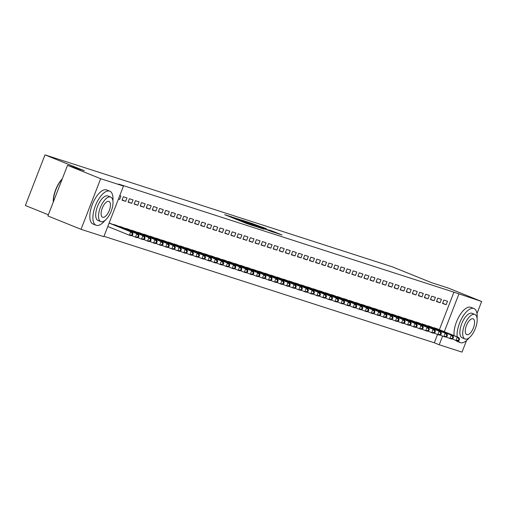 <?xml version="1.0" encoding="UTF-8"?>
<svg xmlns="http://www.w3.org/2000/svg" width="507" height="507" viewBox="0 0 507 507"><rect width="100%" height="100%" fill="white"/><g stroke="black" fill="none" stroke-linecap="round" stroke-linejoin="round"><path stroke-width="0.76" d="M231.604 216.863L224.645 214.651L246.339 223.397L254.546 226.135L231.604 216.863M266.276 228.657L250.635 222.941L273.083 232.016L282.025 234.988L272.126 231.015L268.989 230.013L275.39 232.694L270.206 230.793L253.918 224.151L266.276 228.657M439.379 329.702L453.942 292.165L118.562 184.073L123.474 186.05L103.84 236.674L81.044 229.322L100.678 178.705L123.474 186.05M453.942 292.165L481.65 301.5L476.979 313.535M81.044 229.322L47.892 215.95L67.526 165.333L84.276 170.732L44.984 154.882L392.456 266.878L431.749 282.729L448.499 288.128L481.65 301.5M67.526 165.333L100.678 178.705M241.117 219.956L232.928 217.319L254.622 226.071L263.564 229.037L241.117 219.956L241.002 220.253M241.547 220L250.35 222.934L272.791 232.016L257.264 226.109L264.217 229.189L241.535 220.032M44.984 154.882L25.35 205.5L48.342 214.778M440.12 302.717L441.445 299.301L437.82 298.129L436.489 301.551L440.12 302.717L436.59 301.297M430.804 326.736L427.109 325.735M428.022 298.819L429.353 295.404L425.722 294.231L424.397 297.653L428.022 298.819L424.498 297.4M418.712 322.839L415.018 321.837M415.93 294.922L417.255 291.506L413.63 290.334L412.305 293.756L415.93 294.922L412.4 293.502M406.614 318.941L402.919 317.94M403.838 291.024L405.163 287.602L401.531 286.436L400.207 289.858L403.838 291.024L400.308 289.598M394.522 315.043L390.827 314.042M391.74 287.127L393.071 283.705L389.439 282.538L388.115 285.961L391.74 287.127L388.21 285.701M382.424 311.14L378.735 310.145M379.648 283.229L380.972 279.807L377.347 278.641L376.017 282.057L379.648 283.229L376.118 281.803M370.332 307.242L366.637 306.247M367.556 279.332L368.881 275.909L365.249 274.743L363.925 278.159L367.556 279.332L364.026 277.906M358.24 303.344L354.545 302.343M355.458 275.434L356.782 272.012L353.157 270.846L351.833 274.262L355.458 275.434L351.928 274.008M346.142 299.447L342.447 298.446M343.366 271.537L344.69 268.114L341.065 266.942L339.734 270.364L343.366 271.537L339.836 270.111M334.05 295.549L330.355 294.548M331.267 267.639L332.598 264.217L328.967 263.044L327.642 266.467L331.267 267.639L327.737 266.213M321.958 291.652L318.263 290.65M319.176 263.735L320.5 260.319L316.875 259.147L315.544 262.569L319.176 263.735L315.646 262.315M309.859 287.754L306.165 286.753M307.084 259.838L308.408 256.422L304.777 255.249L303.452 258.671L307.084 259.838L303.554 258.418M297.767 283.857L294.073 282.855M294.985 255.94L296.31 252.524L292.685 251.352L291.36 254.774L294.985 255.94L291.455 254.52M285.669 279.959L281.974 278.958M282.893 252.042L284.218 248.62L280.593 247.454L279.262 250.876L282.893 252.042L279.363 250.623M273.577 276.062L269.882 275.06M270.795 248.145L272.126 244.723L268.495 243.556L267.17 246.979L270.795 248.145L267.265 246.719M261.485 272.158L257.79 271.163M258.703 244.247L260.028 240.825L256.403 239.659L255.072 243.075L258.703 244.247L255.173 242.821M249.387 268.26L245.692 267.265M246.611 240.35L247.936 236.927L244.304 235.761L242.98 239.177L246.611 240.35L243.081 238.924M237.295 264.362L233.6 263.361M234.513 236.452L235.844 233.03L232.212 231.864L230.888 235.28L234.513 236.452L230.983 235.026M225.197 260.465L221.508 259.464M222.421 232.555L223.745 229.132L220.12 227.96L218.79 231.382L222.421 232.555L218.891 231.129M213.105 256.567L209.41 255.566M210.323 228.657L211.653 225.235L208.022 224.062L206.698 227.485L210.323 228.657L206.793 227.231M201.013 252.67L197.318 251.668M198.231 224.753L199.555 221.337L195.93 220.165L194.606 223.587L198.231 224.753L194.701 223.333M188.915 248.772L185.22 247.771M186.139 220.856L187.463 217.44L183.832 216.267L182.507 219.689L186.139 220.856L182.609 219.436M176.823 244.875L173.128 243.873M174.04 216.958L175.371 213.542L171.74 212.37L170.415 215.792L174.04 216.958L170.51 215.538M164.724 240.977L161.036 239.976M161.948 213.06L163.273 209.645L159.648 208.472L158.317 211.894L161.948 213.06L158.418 211.641M152.632 237.08L148.938 236.078M149.85 209.163L151.181 205.741L147.55 204.575L146.225 207.997L149.85 209.163L146.327 207.737M140.54 233.182L136.846 232.181M137.758 205.265L139.083 201.843L135.458 200.677L134.133 204.093L137.758 205.265L134.228 203.839M128.442 229.278L124.747 228.283M125.666 201.368L126.991 197.945L123.366 196.779L122.035 200.195L125.666 201.368L122.136 199.942M116.35 225.381L112.655 224.386M103.979 236.319L434.309 342.789L437.522 334.5M109.151 222.979L110.304 223.435M119.766 195.62L120.945 196L119.62 199.416L118.467 198.953M118.435 199.036L119.62 199.416M122.396 227.332L118.701 226.331M131.712 203.313L133.037 199.897L129.412 198.725L128.081 202.147L131.712 203.313L128.182 201.894M134.488 231.23L130.8 230.229M143.804 207.217L145.135 203.795L141.504 202.623L140.179 206.045L143.804 207.217L140.274 205.791M146.586 235.128L142.892 234.126M155.903 211.115L157.227 207.693L153.602 206.52L152.271 209.942L155.903 211.115L152.373 209.689M158.678 239.025L154.984 238.024M167.994 215.012L169.319 211.59L165.694 210.424L164.369 213.84L167.994 215.012L164.464 213.586M170.777 242.923L167.082 241.921M180.086 218.91L181.417 215.488L177.786 214.322L176.461 217.737L180.086 218.91L176.563 217.484M182.869 246.82L179.174 245.825M192.185 222.807L193.509 219.385L189.884 218.219L188.553 221.635L192.185 222.807L188.655 221.382M194.961 250.718L191.272 249.723M204.277 226.705L205.608 223.283L201.976 222.117L200.652 225.539L204.277 226.705L200.747 225.279M207.059 254.622L203.364 253.62M216.375 230.603L217.699 227.18L214.068 226.014L212.744 229.437L216.375 230.603L212.845 229.177M219.151 258.519L215.456 257.518M228.467 234.5L229.791 231.084L226.166 229.912L224.842 233.334L228.467 234.5L224.937 233.081M231.249 262.417L227.554 261.416M240.559 238.398L241.89 234.982L238.258 233.809L236.934 237.232L240.559 238.398L237.029 236.978M243.341 266.314L239.646 265.313M252.657 242.295L253.982 238.879L250.357 237.707L249.026 241.129L252.657 242.295L249.127 240.876M255.433 270.212L251.738 269.211M264.749 246.199L266.08 242.777L262.449 241.605L261.124 245.027L264.749 246.199L261.219 244.773M267.531 274.11L263.836 273.108M276.847 250.097L278.172 246.675L274.541 245.502L273.216 248.924L276.847 250.097L273.317 248.671M279.623 278.007L275.928 277.006M288.939 253.994L290.264 250.572L286.639 249.406L285.308 252.822L288.939 253.994L285.409 252.568M291.721 281.905L288.027 280.903M301.031 257.892L302.362 254.47L298.731 253.304L297.406 256.719L301.031 257.892L297.501 256.466M303.813 285.802L300.119 284.807M313.13 261.789L314.454 258.367L310.829 257.201L309.498 260.617L313.13 261.789L309.6 260.364M315.905 289.7L312.211 288.705M325.221 265.687L326.546 262.265L322.921 261.099L321.596 264.515L325.221 265.687L321.692 264.261M328.004 293.604L324.309 292.602M337.32 269.585L338.644 266.162L335.013 264.996L333.688 268.418L337.32 269.585L333.79 268.159M340.096 297.501L336.401 296.5M349.412 273.482L350.736 270.066L347.111 268.894L345.78 272.316L349.412 273.482L345.882 272.063M352.194 301.399L348.499 300.398M361.504 277.38L362.835 273.964L359.203 272.791L357.879 276.214L361.504 277.38L357.974 275.96M364.286 305.296L360.591 304.295M373.602 281.277L374.927 277.861L371.301 276.689L369.971 280.111L373.602 281.277L370.072 279.858M376.378 309.194L372.683 308.193M385.694 285.175L387.018 281.759L383.393 280.586L382.069 284.009L385.694 285.175L382.164 283.755M388.476 313.092L384.781 312.09M397.786 289.079L399.117 285.656L395.485 284.484L394.161 287.906L397.786 289.079L394.262 287.653M400.568 316.989L396.873 315.988M409.884 292.976L411.209 289.554L407.584 288.382L406.253 291.804L409.884 292.976L406.354 291.55M412.66 320.887L408.972 319.885M421.976 296.874L423.307 293.452L419.676 292.286L418.351 295.701L421.976 296.874L418.446 295.448M424.758 324.784L421.064 323.783M434.074 300.771L435.399 297.349L431.768 296.183L430.443 299.599L434.074 300.771L430.544 299.345M436.85 328.682L433.155 327.687M446.166 304.669L447.491 301.247L443.866 300.081L442.541 303.497L446.166 304.669L442.636 303.243M466.478 340.609L462.016 352.118L439.22 344.766L442.598 336.059M444.29 331.686L458.854 294.149M434.309 342.789L439.22 344.766M234.659 217.915L256.688 226.667L234.659 217.915M249.932 223.105L255.712 225.463L249.932 223.105M132.473 235.178L133.005 233.816L132.397 233.619L131.864 234.988L132.473 235.178L130.933 235.711L129.418 235.223L130.749 231.8L132.257 232.288L109.354 223.042M107.788 226.496L129.418 235.223L131.864 234.988M109.113 223.074L130.749 231.8L132.397 233.619M132.257 232.288L133.005 233.816M138.519 237.13L139.051 235.761L138.443 235.565L137.917 236.934L138.519 237.13L136.979 237.656L135.464 237.168L136.795 233.752L138.303 234.24L115.4 224.994M131.427 235.54L135.464 237.168L137.917 236.934M113.726 224.455L136.795 233.752L138.443 235.565M138.303 234.24L139.051 235.761M144.565 239.082L145.097 237.713L144.495 237.517L143.963 238.886L144.565 239.082L143.025 239.608L141.516 239.12L142.841 235.698L144.356 236.186L121.446 226.94M137.473 237.491L141.516 239.12L143.963 238.886M119.779 226.401L142.841 235.698L144.495 237.517M144.356 236.186L145.097 237.713M112.909 200.867A18.347 7.928 112 0 0 109.81 191.19A18.347 7.928 112 0 0 109.582 191.107A18.347 7.928 112 0 0 95.493 205.506A18.347 7.928 112 0 0 96.083 225.228A18.347 7.928 112 0 0 96.317 225.311A18.347 7.928 112 0 0 105.025 220.406M106.964 190.055A18.347 7.928 112 0 0 106.743 189.954A18.347 7.928 112 0 0 106.514 189.872A18.347 7.928 112 0 0 92.426 204.27A18.347 7.928 112 0 0 93.015 223.986A18.347 7.928 112 0 0 93.244 224.069M98.174 220.52A13.214 5.704 -68 0 1 98.003 220.463A13.214 5.704 -68 0 1 97.578 206.267A13.214 5.704 -68 0 1 107.725 195.898A13.214 5.704 -68 0 1 107.89 195.956A13.214 5.704 -68 0 1 108.054 196.032M100.994 221.66A13.214 5.704 112 0 0 111.141 211.292A13.214 5.704 112 0 0 110.716 197.096A13.214 5.704 112 0 0 110.545 197.033A13.214 5.704 112 0 0 100.405 207.401A13.214 5.704 112 0 0 100.83 221.603A13.214 5.704 112 0 0 100.994 221.66M108.853 201.412A8.511 3.676 112 0 0 102.313 208.092A8.511 3.676 112 0 0 102.585 217.243A8.511 3.676 112 0 0 102.693 217.281A8.511 3.676 112 0 0 109.233 210.601A8.511 3.676 112 0 0 108.954 201.45A8.511 3.676 112 0 0 108.853 201.412M62.209 179.034A18.347 7.928 112 0 0 53.355 201.862M53.248 202.147A17.91 7.738 -68 0 1 62.342 178.698M458.227 340.704A18.347 7.928 112 0 0 460.248 342.599A18.347 7.928 112 0 0 460.476 342.681A18.347 7.928 112 0 0 469.19 337.776M477.068 318.244A18.347 7.928 112 0 0 473.975 308.567A18.347 7.928 112 0 0 473.747 308.484A18.347 7.928 112 0 0 462.359 317.3A18.347 7.928 112 0 0 457.143 336.87M471.13 307.426A18.347 7.928 112 0 0 470.908 307.331A18.347 7.928 112 0 0 470.673 307.242A18.347 7.928 112 0 0 459.291 316.064A18.347 7.928 112 0 0 454.076 335.628M462.333 337.896A13.214 5.704 -68 0 1 462.169 337.833A13.214 5.704 -68 0 1 461.744 323.637A13.214 5.704 -68 0 1 471.884 313.269A13.214 5.704 -68 0 1 472.055 313.332A13.214 5.704 -68 0 1 472.213 313.402M465.16 339.037A13.214 5.704 112 0 0 475.306 328.669A13.214 5.704 112 0 0 474.875 314.467A13.214 5.704 112 0 0 474.71 314.41A13.214 5.704 112 0 0 464.564 324.778A13.214 5.704 112 0 0 464.995 338.974A13.214 5.704 112 0 0 465.16 339.037M473.012 318.789A8.511 3.676 112 0 0 466.478 325.469A8.511 3.676 112 0 0 466.751 334.62A8.511 3.676 112 0 0 466.858 334.658A8.511 3.676 112 0 0 473.392 327.978A8.511 3.676 112 0 0 473.12 318.827A8.511 3.676 112 0 0 473.012 318.789M455.844 340.425A18.347 7.928 112 0 0 457.175 341.363A18.347 7.928 112 0 0 457.409 341.445M150.611 241.028L151.143 239.659L150.541 239.462L150.009 240.831L150.611 241.028L149.071 241.554L147.562 241.072L148.887 237.65L150.402 238.138L127.491 228.891M143.519 239.437L147.562 241.072L150.009 240.831M125.825 228.353L148.887 237.65L150.541 239.462M150.402 238.138L151.143 239.659M156.663 242.98L157.189 241.611L156.587 241.414L156.055 242.783L156.663 242.98L155.123 243.506L153.608 243.018L154.933 239.596L156.448 240.084L133.544 230.837M149.565 241.389L153.608 243.018L156.055 242.783M131.871 230.305L154.933 239.596L156.587 241.414M156.448 240.084L157.189 241.611M162.709 244.925L163.241 243.556L162.633 243.366L162.101 244.729L162.709 244.925L161.169 245.458L159.654 244.97L160.985 241.547L162.493 242.035L139.59 232.789M155.611 243.335L159.654 244.97L162.101 244.729M137.917 232.25L160.985 241.547L162.633 243.366M162.493 242.035L163.241 243.556M168.755 246.877L169.287 245.508L168.679 245.312L168.153 246.681L168.755 246.877L167.215 247.403L165.7 246.915L167.031 243.499L168.539 243.981L145.636 234.741M161.657 245.287L165.7 246.915L168.153 246.681M143.963 234.202L167.031 243.499L168.679 245.312M168.539 243.981L169.287 245.508M174.801 248.823L175.333 247.454L174.731 247.264L174.199 248.633L174.801 248.823L173.261 249.355L171.753 248.867L173.077 245.445L174.585 245.933L151.682 236.687M167.709 247.232L171.753 248.867L174.199 248.633M150.015 236.148L173.077 245.445L174.731 247.264M174.585 245.933L175.333 247.454M180.847 250.775L181.379 249.406L180.777 249.21L180.245 250.578L180.847 250.775L179.307 251.301L177.799 250.813L179.123 247.397L180.638 247.885L157.728 238.639M173.755 249.184L177.799 250.813L180.245 250.578M156.061 238.1L179.123 247.397L180.777 249.21M180.638 247.885L181.379 249.406M186.899 252.72L187.425 251.352L186.823 251.161L186.291 252.53L186.899 252.72L185.359 253.253L183.845 252.765L185.169 249.343L186.684 249.831L163.78 240.584M179.801 251.136L183.845 252.765L186.291 252.53M162.107 240.045L185.169 249.343L186.823 251.161M186.684 249.831L187.425 251.352M192.945 254.672L193.478 253.304L192.869 253.107L192.337 254.476L192.945 254.672L191.405 255.198L189.891 254.71L191.221 251.295L192.73 251.783L169.826 242.536M185.847 253.082L189.891 254.71L192.337 254.476M168.153 241.997L191.221 251.295L192.869 253.107M192.73 251.783L193.478 253.304M198.991 256.618L199.524 255.255L198.915 255.059L198.389 256.428L198.991 256.618L197.451 257.15L195.936 256.662L197.267 253.24L198.776 253.728L175.872 244.482M191.893 255.034L195.936 256.662L198.389 256.428M174.199 243.943L197.267 253.24L198.915 255.059M198.776 253.728L199.524 255.255M205.037 258.57L205.569 257.201L204.967 257.005L204.435 258.374L205.037 258.57L203.497 259.096L201.989 258.608L203.313 255.192L204.822 255.68L181.918 246.434M197.945 256.979L201.989 258.608L204.435 258.374M180.251 245.895L203.313 255.192L204.967 257.005M204.822 255.68L205.569 257.201M211.083 260.522L211.615 259.153L211.013 258.957L210.481 260.325L211.083 260.522L209.543 261.048L208.035 260.56L209.359 257.138L210.874 257.626L187.964 248.379M203.991 258.931L208.035 260.56L210.481 260.325M186.297 247.841L209.359 257.138L211.013 258.957M210.874 257.626L211.615 259.153M217.135 262.468L217.661 261.099L217.059 260.902L216.527 262.271L217.135 262.468L215.595 262.994L214.081 262.512L215.405 259.09L216.92 259.578L194.016 250.331M210.037 260.877L214.081 262.512L216.527 262.271M192.343 249.793L215.405 259.09L217.059 260.902M216.92 259.578L217.661 261.099M223.181 264.42L223.714 263.051L223.105 262.854L222.573 264.223L223.181 264.42L221.641 264.946L220.127 264.458L221.458 261.035L222.966 261.523L200.062 252.283M216.083 262.829L220.127 264.458L222.573 264.223M198.389 251.745L221.458 261.035L223.105 262.854M222.966 261.523L223.714 263.051M229.227 266.365L229.76 264.996L229.151 264.806L228.625 266.169L229.227 266.365L227.687 266.897L226.173 266.409L227.504 262.987L229.012 263.475L206.108 254.229M222.129 264.774L226.173 266.409L228.625 266.169M204.435 253.69L227.504 262.987L229.151 264.806M229.012 263.475L229.76 264.996M235.273 268.317L235.806 266.948L235.204 266.752L234.671 268.121L235.273 268.317L233.733 268.843L232.225 268.355L233.55 264.939L235.058 265.421L212.154 256.181M228.182 266.726L232.225 268.355L234.671 268.121M210.481 255.642L233.55 264.939L235.204 266.752M235.058 265.421L235.806 266.948M241.319 270.263L241.852 268.894L241.25 268.704L240.717 270.073L241.319 270.263L239.779 270.795L238.271 270.307L239.596 266.885L241.11 267.373L218.2 258.126M234.228 268.672L238.271 270.307L240.717 270.073M216.533 257.588L239.596 266.885L241.25 268.704M241.11 267.373L241.852 268.894M247.372 272.215L247.898 270.846L247.296 270.649L246.763 272.018L247.372 272.215L245.832 272.741L244.317 272.253L245.642 268.837L247.156 269.325L224.246 260.078M240.274 270.624L244.317 272.253L246.763 272.018M222.579 259.54L245.642 268.837L247.296 270.649M247.156 269.325L247.898 270.846M253.418 274.16L253.95 272.798L253.342 272.601L252.809 273.97L253.418 274.16L251.878 274.693L250.363 274.205L251.687 270.782L253.202 271.27L230.298 262.024M246.32 272.576L250.363 274.205L252.809 273.97M228.625 261.485L251.687 270.782L253.342 272.601M253.202 271.27L253.95 272.798M259.464 276.112L259.996 274.743L259.388 274.547L258.862 275.916L259.464 276.112L257.924 276.638L256.409 276.15L257.74 272.734L259.248 273.222L236.344 263.976M252.366 274.521L256.409 276.15L258.862 275.916M234.671 263.437L257.74 272.734L259.388 274.547M259.248 273.222L259.996 274.743M265.51 278.058L266.042 276.695L265.44 276.499L264.908 277.868L265.51 278.058L263.97 278.59L262.461 278.102L263.786 274.68L265.294 275.168L242.39 265.922M258.418 276.473L262.461 278.102L264.908 277.868M240.717 265.383L263.786 274.68L265.44 276.499M265.294 275.168L266.042 276.695M271.556 280.01L272.088 278.641L271.486 278.444L270.953 279.813L271.556 280.01L270.016 280.536L268.507 280.054L269.832 276.632L271.346 277.12L248.436 267.873M264.464 278.419L268.507 280.054L270.953 279.813M246.77 267.335L269.832 276.632L271.486 278.444M271.346 277.12L272.088 278.641M277.608 281.962L278.134 280.593L277.532 280.396L276.999 281.765L277.608 281.962L276.062 282.488L274.553 282L275.878 278.577L277.392 279.065L254.482 269.819M270.51 280.371L274.553 282L276.999 281.765M252.816 269.28L275.878 278.577L277.532 280.396M277.392 279.065L278.134 280.593M283.654 283.907L284.186 282.538L283.578 282.348L283.045 283.711L283.654 283.907L282.114 284.44L280.599 283.952L281.924 280.529L283.438 281.017L260.535 271.771M276.556 282.317L280.599 283.952L283.045 283.711M258.862 271.232L281.924 280.529L283.578 282.348M283.438 281.017L284.186 282.538M289.7 285.859L290.232 284.49L289.624 284.294L289.098 285.663L289.7 285.859L288.16 286.385L286.645 285.897L287.976 282.475L289.484 282.963L266.581 273.723M282.602 284.269L286.645 285.897L289.098 285.663M264.908 273.184L287.976 282.475L289.624 284.294M289.484 282.963L290.232 284.49M295.746 287.805L296.278 286.436L295.67 286.246L295.144 287.608L295.746 287.805L294.206 288.337L292.697 287.849L294.022 284.427L295.53 284.915L272.627 275.669M288.654 286.214L292.697 287.849L295.144 287.608M270.953 275.13L294.022 284.427L295.67 286.246M295.53 284.915L296.278 286.436M301.792 289.757L302.324 288.388L301.722 288.191L301.19 289.56L301.792 289.757L300.252 290.283L298.743 289.795L300.068 286.379L301.583 286.861L278.673 277.621M294.7 288.166L298.743 289.795L301.19 289.56M277.006 277.082L300.068 286.379L301.722 288.191M301.583 286.861L302.324 288.388M307.844 291.702L308.37 290.334L307.768 290.143L307.236 291.512L307.844 291.702L306.298 292.235L304.789 291.747L306.114 288.325L307.629 288.813L284.719 279.566M300.746 290.112L304.789 291.747L307.236 291.512M283.052 279.027L306.114 288.325L307.768 290.143M307.629 288.813L308.37 290.334M313.89 293.654L314.416 292.286L313.814 292.089L313.282 293.458L313.89 293.654L312.35 294.18L310.835 293.692L312.16 290.277L313.675 290.764L290.771 281.518M306.792 292.064L310.835 293.692L313.282 293.458M289.098 280.979L312.16 290.277L313.814 292.089M313.675 290.764L314.416 292.286M319.936 295.6L320.468 294.237L319.86 294.041L319.334 295.41L319.936 295.6L318.396 296.132L316.881 295.644L318.212 292.222L319.721 292.71L296.817 283.464M312.838 294.016L316.881 295.644L319.334 295.41M295.144 282.925L318.212 292.222L319.86 294.041M319.721 292.71L320.468 294.237M325.982 297.552L326.514 296.183L325.906 295.987L325.38 297.356L325.982 297.552L324.442 298.078L322.927 297.59L324.258 294.174L325.767 294.662L302.863 285.416M318.89 295.961L322.927 297.59L325.38 297.356M301.19 284.877L324.258 294.174L325.906 295.987M325.767 294.662L326.514 296.183M332.028 299.504L332.56 298.135L331.958 297.939L331.426 299.307L332.028 299.504L330.488 300.03L328.98 299.542L330.304 296.12L331.819 296.608L308.909 287.361M324.936 297.913L328.98 299.542L331.426 299.307M307.242 286.823L330.304 296.12L331.958 297.939M331.819 296.608L332.56 298.135M338.08 301.45L338.606 300.081L338.004 299.884L337.472 301.253L338.08 301.45L336.534 301.976L335.026 301.494L336.35 298.072L337.865 298.56L314.955 289.313M330.982 299.859L335.026 301.494L337.472 301.253M313.288 288.775L336.35 298.072L338.004 299.884M337.865 298.56L338.606 300.081M344.126 303.401L344.652 302.033L344.05 301.836L343.518 303.205L344.126 303.401L342.586 303.927L341.072 303.44L342.396 300.017L343.911 300.505L321.007 291.259M337.028 301.811L341.072 303.44L343.518 303.205M319.334 290.726L342.396 300.017L344.05 301.836M343.911 300.505L344.652 302.033M350.172 305.347L350.705 303.978L350.096 303.788L349.564 305.151L350.172 305.347L348.632 305.879L347.118 305.391L348.448 301.969L349.957 302.457L327.053 293.211M343.074 303.756L347.118 305.391L349.564 305.151M325.38 292.672L348.448 301.969L350.096 303.788M349.957 302.457L350.705 303.978M356.218 307.299L356.751 305.93L356.142 305.734L355.616 307.103L356.218 307.299L354.678 307.825L353.164 307.337L354.494 303.921L356.003 304.403L333.099 295.163M349.127 305.708L353.164 307.337L355.616 307.103M331.426 294.624L354.494 303.921L356.142 305.734M356.003 304.403L356.751 305.93M362.264 309.245L362.797 307.876L362.194 307.686L361.662 309.048L362.264 309.245L360.724 309.777L359.216 309.289L360.54 305.867L362.055 306.355L339.145 297.108M355.173 307.654L359.216 309.289L361.662 309.048M337.478 296.57L360.54 305.867L362.194 307.686M362.055 306.355L362.797 307.876M368.316 311.197L368.843 309.828L368.24 309.631L367.708 311L368.316 311.197L366.77 311.723L365.262 311.235L366.586 307.819L368.101 308.307L345.191 299.06M361.218 309.606L365.262 311.235L367.708 311M343.524 298.522L366.586 307.819L368.24 309.631M368.101 308.307L368.843 309.828M374.362 313.142L374.888 311.773L374.286 311.583L373.754 312.952L374.362 313.142L372.822 313.675L371.308 313.187L372.632 309.764L374.147 310.252L351.243 301.006M367.264 311.558L371.308 313.187L373.754 312.952M349.57 300.467L372.632 309.764L374.286 311.583M374.147 310.252L374.888 311.773M380.408 315.094L380.941 313.725L380.332 313.529L379.8 314.898L380.408 315.094L378.868 315.62L377.354 315.132L378.685 311.716L380.193 312.204L357.289 302.958M373.31 313.503L377.354 315.132L379.8 314.898M355.616 302.419L378.685 311.716L380.332 313.529M380.193 312.204L380.941 313.725M386.454 317.04L386.987 315.677L386.378 315.481L385.852 316.85L386.454 317.04L384.914 317.572L383.4 317.084L384.731 313.662L386.239 314.15L363.335 304.903M379.356 315.455L383.4 317.084L385.852 316.85M361.662 304.365L384.731 313.662L386.378 315.481M386.239 314.15L386.987 315.677M392.5 318.992L393.033 317.623L392.431 317.426L391.898 318.795L392.5 318.992L390.96 319.518L389.452 319.03L390.777 315.614L392.291 316.102L369.381 306.855M385.409 317.401L389.452 319.03L391.898 318.795M367.714 306.317L390.777 315.614L392.431 317.426M392.291 316.102L393.033 317.623M398.546 320.944L399.079 319.575L398.477 319.378L397.944 320.747L398.546 320.944L397.006 321.47L395.498 320.982L396.823 317.559L398.337 318.047L375.427 308.801M391.455 319.353L395.498 320.982L397.944 320.747M373.76 308.262L396.823 317.559L398.477 319.378M398.337 318.047L399.079 319.575M404.599 322.889L405.125 321.52L404.523 321.324L403.99 322.693L404.599 322.889L403.059 323.415L401.544 322.934L402.869 319.511L404.383 319.999L381.479 310.753M397.501 321.299L401.544 322.934L403.99 322.693M379.806 310.214L402.869 319.511L404.523 321.324M404.383 319.999L405.125 321.52M410.645 324.841L411.177 323.472L410.569 323.276L410.036 324.645L410.645 324.841L409.105 325.367L407.59 324.879L408.921 321.457L410.429 321.945L387.525 312.705M403.547 323.251L407.59 324.879L410.036 324.645M385.852 312.166L408.921 321.457L410.569 323.276M410.429 321.945L411.177 323.472M416.691 326.787L417.223 325.418L416.615 325.228L416.089 326.59L416.691 326.787L415.151 327.319L413.636 326.831L414.967 323.409L416.475 323.897L393.571 314.651M409.593 325.196L413.636 326.831L416.089 326.59M391.898 314.112L414.967 323.409L416.615 325.228M416.475 323.897L417.223 325.418M422.737 328.739L423.269 327.37L422.667 327.173L422.135 328.542L422.737 328.739L421.197 329.265L419.688 328.777L421.013 325.361L422.521 325.843L399.617 316.602M415.645 327.148L419.688 328.777L422.135 328.542M397.951 316.064L421.013 325.361L422.667 327.173M422.521 325.843L423.269 327.37M428.783 330.684L429.315 329.316L428.713 329.125L428.181 330.494L428.783 330.684L427.243 331.217L425.734 330.729L427.059 327.307L428.573 327.795L405.663 318.548M421.691 329.094L425.734 330.729L428.181 330.494M403.997 318.009L427.059 327.307L428.713 329.125M428.573 327.795L429.315 329.316M434.835 332.636L435.361 331.267L434.759 331.071L434.226 332.44L434.835 332.636L433.295 333.162L431.78 332.674L433.105 329.258L434.619 329.746L411.716 320.5M427.737 331.046L431.78 332.674L434.226 332.44M410.043 319.961L433.105 329.258L434.759 331.071M434.619 329.746L435.361 331.267M440.881 334.582L441.413 333.219L440.805 333.023L440.272 334.392L440.881 334.582L439.341 335.114L437.826 334.626L439.157 331.204L440.665 331.692L417.762 322.446M433.783 332.998L437.826 334.626L440.272 334.392M416.089 321.907L439.157 331.204L440.805 333.023M440.665 331.692L441.413 333.219M446.927 336.534L447.459 335.165L446.851 334.969L446.325 336.337L446.927 336.534L445.387 337.06L443.872 336.572L445.203 333.156L446.711 333.644L423.808 324.398M439.829 334.943L443.872 336.572L446.325 336.337M422.135 323.859L445.203 333.156L446.851 334.969M446.711 333.644L447.459 335.165M452.973 338.48L453.505 337.117L452.903 336.921L452.371 338.289L452.973 338.48L451.433 339.012L449.924 338.524L451.249 335.102L452.757 335.59L429.854 326.343M445.881 336.895L449.924 338.524L452.371 338.289M428.187 325.805L451.249 335.102L452.903 336.921M452.757 335.59L453.505 337.117M459.019 340.431L459.551 339.063L458.949 338.866L458.417 340.235L459.019 340.431L457.479 340.958L455.97 340.476L457.295 337.054L458.81 337.542L435.9 328.295M451.927 338.841L455.97 340.476L458.417 340.235M434.233 327.756L457.295 337.054L458.949 338.866M458.81 337.542L459.551 339.063M230.153 216.869L230.343 216.388M241.364 221.394L241.554 220.906M240.572 221.071L240.736 220.646M113.822 224.855L113.942 224.538M114.322 225.057L114.449 224.74M120.368 227.003L120.495 226.686M125.92 228.752L126.04 228.435M126.42 228.955L126.541 228.638M132.466 230.9L132.587 230.584M138.012 232.65L138.132 232.333M138.512 232.852L138.633 232.536M144.058 234.602L144.178 234.285M144.558 234.798L144.685 234.481M150.104 236.547L150.23 236.23M150.604 236.75L150.731 236.433M156.156 238.499L156.276 238.182M156.657 238.702L156.777 238.379M162.703 240.648L162.823 240.331M168.248 242.397L168.368 242.08M168.749 242.6L168.869 242.276M174.795 244.545L174.921 244.228M180.34 246.294L180.467 245.977M180.841 246.497L180.967 246.18M186.893 248.443L187.013 248.126M192.438 250.192L192.559 249.875M192.939 250.395L193.059 250.078M198.985 252.34L199.105 252.023M204.53 254.089L204.651 253.773M205.031 254.292L205.158 253.975M210.576 256.041L210.703 255.724M211.077 256.238L211.204 255.921M216.622 257.987L216.749 257.67M217.129 258.19L217.25 257.873M222.674 259.939L222.795 259.622M223.175 260.142L223.295 259.818M229.221 262.087L229.341 261.77M234.766 263.836L234.887 263.52M235.267 264.039L235.394 263.722M241.313 265.985L241.44 265.668M246.858 267.734L246.985 267.417M247.359 267.937L247.486 267.62M253.411 269.882L253.532 269.566M258.957 271.632L259.077 271.315M259.457 271.834L259.578 271.518M265.003 273.584L265.123 273.267M265.503 273.78L265.63 273.463M271.049 275.529L271.169 275.212M271.549 275.732L271.676 275.415M277.095 277.481L277.221 277.164M277.595 277.678L277.722 277.361M283.147 279.427L283.267 279.11M283.647 279.63L283.768 279.313M289.193 281.379L289.313 281.062M289.693 281.581L289.814 281.258M295.739 283.527L295.866 283.21M301.285 285.276L301.405 284.959M301.785 285.479L301.912 285.162M307.831 287.425L307.958 287.108M313.383 289.174L313.503 288.857M313.884 289.377L314.004 289.06M319.93 291.322L320.05 291.005M325.475 293.071L325.595 292.754M325.976 293.274L326.096 292.957M331.521 295.023L331.641 294.706M332.022 295.22L332.148 294.903M337.567 296.969L337.694 296.652M338.068 297.172L338.194 296.855M343.619 298.921L343.74 298.604M344.12 299.124L344.24 298.8M350.166 301.069L350.286 300.752M355.711 302.818L355.832 302.502M356.212 303.021L356.332 302.698M362.258 304.967L362.385 304.65M367.803 306.716L367.93 306.399M368.304 306.919L368.431 306.602M374.356 308.864L374.477 308.548M379.901 310.614L380.022 310.297M380.402 310.816L380.523 310.499M386.448 312.762L386.568 312.445M391.993 314.511L392.114 314.194M392.494 314.714L392.621 314.397M398.039 316.463L398.166 316.146M398.54 316.66L398.667 316.343M404.092 318.409L404.212 318.092M404.592 318.611L404.713 318.295M410.138 320.361L410.258 320.044M410.638 320.563L410.759 320.24M416.684 322.509L416.805 322.192M422.23 324.258L422.35 323.941M422.73 324.461L422.857 324.144M428.776 326.407L428.903 326.09M434.322 328.156L434.448 327.839M434.829 328.359L434.949 328.042M230.628 217.059L230.774 216.692M241.839 221.584L241.978 221.217M109.81 191.19L106.743 189.954M107.89 195.956L110.716 197.096M98.003 220.463L100.83 221.603M96.083 225.228L93.015 223.986M473.975 308.567L470.908 307.331M472.055 313.332L474.875 314.467M462.169 337.833L464.995 338.974M460.248 342.599L457.175 341.363"/></g></svg>
